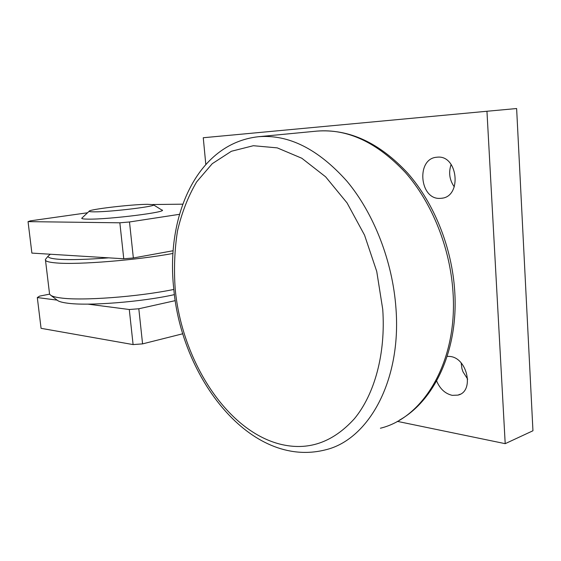 <?xml version="1.0" encoding="UTF-8"?>
<svg xmlns="http://www.w3.org/2000/svg" width="561" height="561" viewBox="0 0 561 561"><rect width="100%" height="100%" fill="white"/><g stroke="black" fill="none" stroke-linecap="round" stroke-linejoin="round"><path stroke-width="0.84" d="M451.135 164.422C448.414 172.5 449.466 179.976 454.291 186.848M439.992 198.384C419.551 199.639 416.017 158.826 436.563 157.248L437.426 157.171C457.93 154.927 462.173 196.511 441.724 198.25L439.992 198.384M461.163 362.946L461.948 368.682L463 371.81L467.692 379.18M447.173 356.354L449.845 356.445C467.53 357.736 474.613 391.725 457.909 395.112L452.271 395.351C445.21 393.738 439.999 388.934 436.619 380.947M49.431 292.961L49.585 294.216L51.044 295.514C52.86 296.538 56.1 297.351 60.77 297.947C81.906 301.005 138.09 296.839 173.826 289.441M172.977 253.446C137.207 260.122 78.26 264.897 56.626 262.969C50.097 262.457 46.395 261.587 45.511 260.36L45.35 259.554L46.339 258.341M50.308 254.231L48.12 256.139C47.783 257.674 51.423 258.719 59.052 259.28C70.469 260.009 87.011 259.526 108.68 257.843M174.429 294.623C141.933 301.958 87.425 306.222 67.075 303.122C62.748 302.54 59.718 301.755 57.993 300.773L56.892 299.939M153.462 204.842L161.617 209.898C170.754 211.707 109.15 219.568 87.993 219.134C83.757 219.092 81.668 218.797 81.738 218.25L82.179 217.836M147.466 204.323C131.358 204.372 88.329 209.435 89.143 211.259C89.136 211.651 90.84 211.848 94.255 211.848C111.155 211.995 160.011 205.936 153.132 204.639L147.466 204.323M397.307 421.367L505.202 443.667L532.95 430.764L516.625 108.532L486.955 111.26L505.202 443.667M205.803 164.352L203.257 137.74L486.955 111.26M182.746 204.176L152.683 204.534M87.544 212.766L30.441 220.838L28.05 221.63L119.851 222.801L129.493 221.974L179.478 214.316M28.05 221.63L31.886 253.095L123.757 258.775L133.357 257.976L173.16 250.732M119.851 222.801L123.757 258.775M129.493 221.974L133.357 257.976M49.55 294.153L39.6 296.124L37.314 297.547L57.138 300.128M87.867 304.125L129.282 309.511L138.812 308.767L175.277 300.633M37.314 297.547L41.065 328.325L133.097 344.587L142.578 343.879L182.844 333.746M129.282 309.511L133.097 344.587M138.812 308.767L142.578 343.879M380.407 428.225C423.534 417.84 457.811 361.508 453.015 292.372C450.259 247.997 432.061 202.865 405.561 172.69C377.16 142.431 347.617 128.567 316.93 131.106L258.383 136.723C196.371 143.567 165.705 216.967 173.77 288.873C181.491 377.869 250.234 468.786 325.289 449.887C367.932 440.083 401.627 381.522 395.961 308.333C392.651 261.384 373.829 213.376 346.979 181.259C318.227 149.058 288.698 134.212 258.383 136.723M382.735 309.342L376.74 271.433L364.538 235.122L347.049 202.907L325.625 176.82L301.825 158.251L277.246 147.873L253.362 145.713L231.384 151.267L212.254 163.686L196.652 181.883C188.089 196.455 181.708 212.815 177.493 230.971C174.541 249.785 173.784 269.224 175.228 289.28C181.757 359.335 225.599 430.077 279.771 444.074C307.814 451.156 332.701 442.692 354.44 418.681C374.58 394.313 385.835 353.711 382.735 309.342M316.93 131.106C349.138 128.757 379.369 142.739 407.63 173.054C434.053 203.054 451.963 247.401 454.726 291.173M57.993 300.773L51.044 295.514M89.143 211.259L81.738 218.25M48.12 256.139L45.35 259.554M49.585 294.216L45.511 260.36M460.188 394.222L457.909 395.112M442.566 198.096L441.724 198.25M454.747 291.538C458.477 349.159 435.126 400.168 399.376 420.196"/></g></svg>
